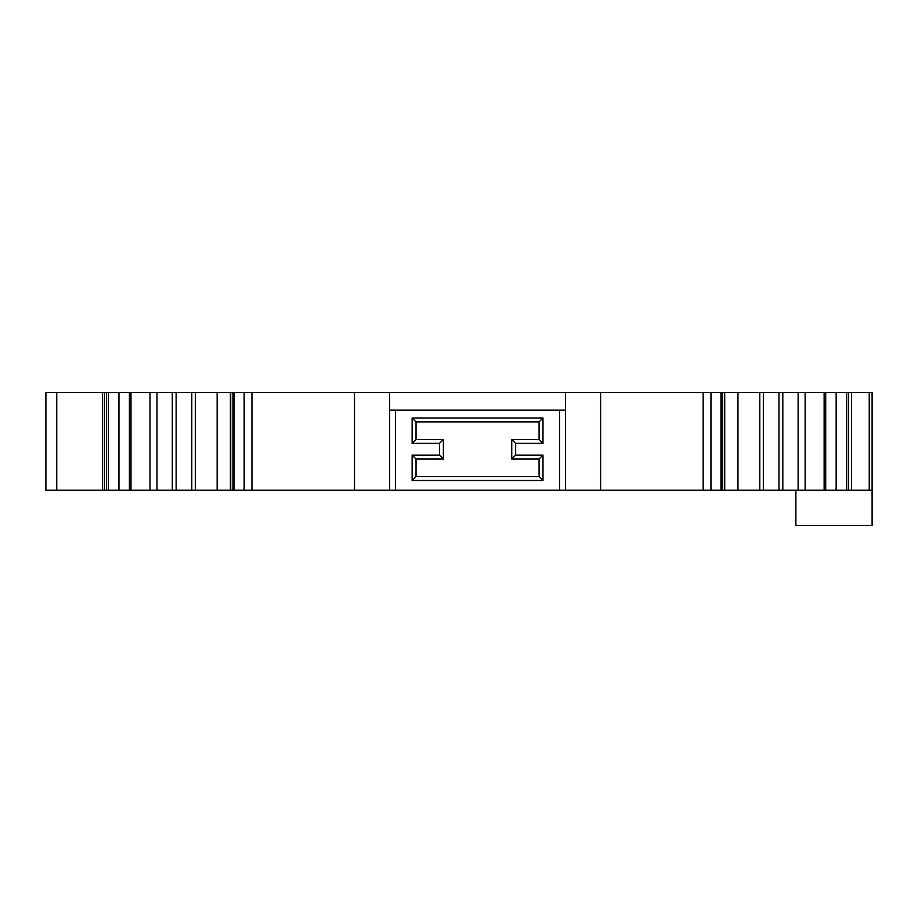 <?xml version="1.0" encoding="UTF-8"?>
<svg xmlns="http://www.w3.org/2000/svg" width="918" height="918" viewBox="0 0 918 918"><rect width="100%" height="100%" fill="white"/><g stroke="black" fill="none" stroke-linecap="round" stroke-linejoin="round"><path stroke-width="1.38" d="M559.59 410.174L559.59 490.246L872.1 490.246L872.1 392.594L45.9 392.594L45.9 490.246L102.541 490.246L102.541 392.594M872.1 490.246L872.1 525.406L795.883 525.406L795.883 490.246M102.541 490.246L106.454 490.246L106.454 392.594M106.454 490.246L195.316 490.246L195.316 392.594M191.793 392.594L191.793 490.246M195.316 490.246L217.153 490.246L217.153 392.594M217.153 490.246L230.395 490.246L230.395 392.594M230.395 490.246L354.509 490.246L354.509 392.594M354.509 490.246L389.657 490.246L389.657 392.594M389.657 490.246L395.52 490.246L395.52 410.174M559.59 490.246L395.52 490.246M389.657 410.174L565.454 410.174M565.454 490.246L565.454 392.594M542.986 443.371L542.986 417.988L412.125 417.988L412.125 443.371L439.47 443.371L439.47 455.099L412.125 455.099L412.125 480.481L542.986 480.481L542.986 455.099L515.641 455.099L515.641 443.371L542.986 443.371L539.084 439.47L539.084 421.89L416.026 421.89L416.026 439.47L443.371 439.47L443.371 459L416.026 459L416.026 476.58L539.084 476.58L539.084 459L511.739 459L511.739 439.47L539.084 439.47M542.986 417.988L539.084 421.89M515.641 443.371L511.739 439.47M515.641 455.099L511.739 459M542.986 455.099L539.084 459M542.986 480.481L539.084 476.58M412.125 480.481L416.026 476.58M412.125 455.099L416.026 459M439.47 455.099L443.371 459M439.47 443.371L443.371 439.47M412.125 443.371L416.026 439.47M412.125 417.988L416.026 421.89M600.601 490.246L600.601 392.594M724.715 490.246L724.715 392.594M737.957 490.246L737.957 392.594M759.794 490.246L759.794 392.594M763.328 490.246L763.328 392.594M848.657 392.594L848.657 490.246M56.755 392.594L56.755 490.246M104.491 490.246L104.491 392.594M108.416 392.594L108.416 490.246M118.95 490.246L118.95 392.594M129.415 392.594L129.415 490.246M130.987 490.246L130.987 392.594M149.978 392.594L149.978 490.246M156.989 490.246L156.989 392.594M234.147 392.594L234.147 490.246M244.154 490.246L244.154 392.594M251.945 392.594L251.945 490.246M703.165 490.246L703.165 392.594M710.957 392.594L710.957 490.246M720.963 490.246L720.963 392.594M798.121 392.594L798.121 490.246M805.132 490.246L805.132 392.594M824.135 392.594L824.135 490.246M825.695 490.246L825.695 392.594M836.16 392.594L836.16 490.246M846.694 490.246L846.694 392.594M851.525 392.594L851.525 490.246M869.243 490.246L869.243 392.594M172.297 392.594L172.297 490.246M176.141 392.594L176.141 490.246M230.728 392.594L230.728 490.246M232.965 392.594L232.965 490.246M722.145 392.594L722.145 490.246M724.382 392.594L724.382 490.246M778.969 392.594L778.969 490.246M782.813 392.594L782.813 490.246"/></g></svg>
